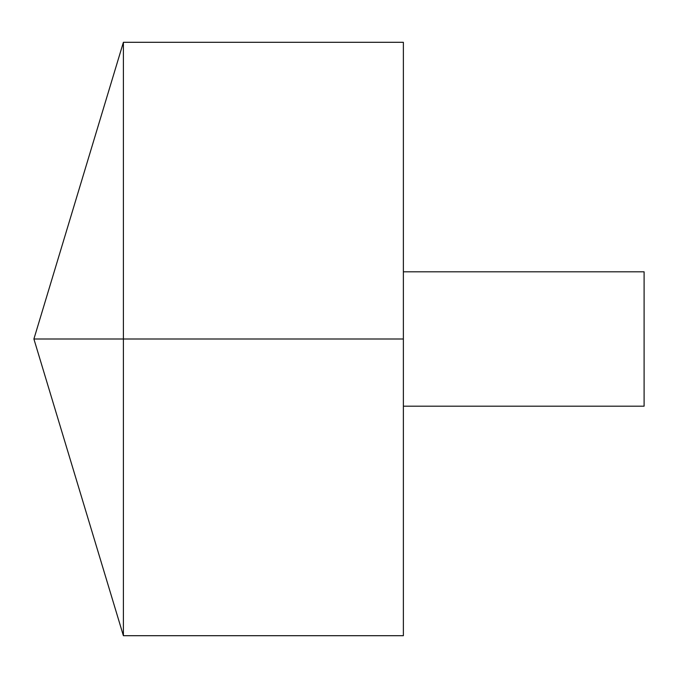 <?xml version="1.0" encoding="UTF-8"?>
<svg xmlns="http://www.w3.org/2000/svg" width="678" height="678" viewBox="0 0 678 678"><rect width="100%" height="100%" fill="white"/><g stroke="black" fill="none" stroke-linecap="round" stroke-linejoin="round"><path stroke-width="1.02" d="M123.396 635.701L33.9 339L123.396 42.299L123.396 635.701L403.376 635.701L403.376 42.299L123.396 42.299M403.376 271.819L644.1 271.819L644.1 406.181L403.376 406.181M403.376 339L33.9 339L403.376 339"/></g></svg>
